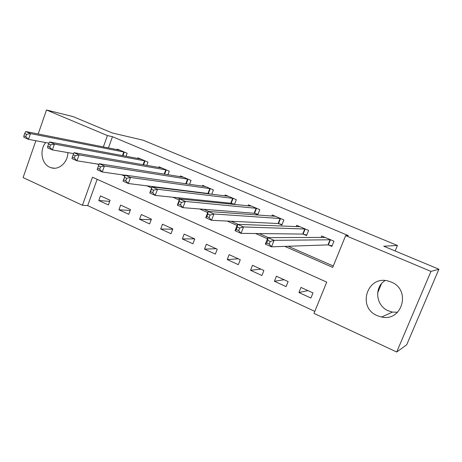 <?xml version="1.0" encoding="UTF-8"?>
<svg xmlns="http://www.w3.org/2000/svg" width="462" height="462" viewBox="0 0 462 462"><rect width="100%" height="100%" fill="white"/><g stroke="black" fill="none" stroke-linecap="round" stroke-linejoin="round"><path stroke-width="0.69" d="M67.885 152.604C67.897 162.364 58.957 170.397 51.207 167.775L49.781 167.244C41.534 163.877 39.282 150.023 45.721 142.556M397.603 312.248L392.452 312.081L388.259 310.787C375.82 305.752 373.902 287.208 385.083 280.555M391.239 282.074C411.278 289.686 402.315 321.904 381.624 317.036L377.183 315.644C356.716 307.38 367.382 274.613 388.559 281.144L391.239 282.074M38.19 133.997L46.5 109.991L73.031 116.603L112.26 132.964L143.07 140.182L397.436 245.484L383.731 246.211L438.9 269.225L406.67 344.831L396.702 352.009L313.993 313.392L326.732 282.115L92.487 177.223L82.432 205.272L23.1 177.57L35.857 140.731M97.159 179.314L87.699 205.625L314.813 311.388M87.699 205.625L82.432 205.272M312.993 292.92L300.976 287.433L298.926 292.527L310.914 298.036L312.993 292.92M288.126 281.566L276.42 276.224L274.416 281.26L286.099 286.631L288.126 281.566M263.894 270.501L252.483 265.292L250.525 270.276L261.914 275.514L263.894 270.501M240.269 259.719L229.14 254.637L227.229 259.569L238.334 264.674L240.269 259.719M217.232 249.197L206.375 244.242L204.504 249.122L215.338 254.1L217.232 249.197M194.756 238.935L184.159 234.101L182.334 238.929L192.908 243.792L194.756 238.935M172.823 228.921L162.48 224.203L160.689 228.979L171.015 233.726L172.823 228.921M151.409 219.144L141.314 214.535L139.564 219.271L149.642 223.903L151.409 219.144M130.503 209.604L120.646 205.099L118.936 209.783L128.777 214.31L130.503 209.604M110.089 200.277L100.456 195.882L98.781 200.52L108.397 204.937L110.089 200.277M284.829 246.373L332.721 267.394L345.668 235.591L348.365 235.614L112.474 136.712L108.426 147.961M151.611 186.429L152.807 186.948M177.344 197.701L180.376 199.03M203.834 209.303L208.812 211.486M231.115 221.252L238.161 224.341M259.222 233.564L268.468 237.618M288.196 246.258L333.287 266.008M328.517 244.987L331.849 246.413L333.962 241.199L321.708 235.99L321.096 237.508M303.291 234.182L306.537 235.574L308.599 230.417L296.656 225.335L296.136 226.651M278.707 223.648L281.872 225.006L283.887 219.906L272.245 214.957L271.795 216.112M254.747 213.386L257.831 214.709L259.8 209.661L248.452 204.839L248.054 205.867M234.453 204.493L236.313 199.676L225.242 194.97L224.89 195.894M231.381 203.378L233.83 204.429M211.758 194.265L213.404 189.934L202.604 185.343L202.287 186.18M208.587 193.618L209.425 193.976M189.576 184.355L191.054 180.428L180.515 175.953L180.232 176.715M167.908 174.74L169.242 171.154L158.957 166.782L158.697 167.487M146.737 165.396L147.95 162.104L137.907 157.831L137.67 158.483M126.051 156.3L127.154 153.263L117.348 149.093L117.129 149.694M377.621 292.977L381.485 283.72M395.143 250.976L397.436 245.484M438.9 269.225L430.965 271.402L396.702 352.009M46.5 109.991L107.421 135.568L103.338 146.951M112.474 136.712L107.421 135.568M345.668 235.591L430.965 271.402M56.087 137.555L59.13 138.161M97.222 164.016L98.903 164.772M121.673 174.769L124.884 176.178M146.899 185.84L151.646 187.924M172.863 197.234L179.244 200.034M199.601 208.968L207.715 212.532M227.154 221.061L237.098 225.427M255.544 233.524L267.44 238.744M99.07 164.328L97.216 164.033M307.894 290.592L298.926 292.527M109.685 201.392L98.781 200.52M130.18 210.481L118.936 209.783M151.178 219.762L139.564 219.271M172.707 229.227L160.689 228.979M194.6 238.866L182.334 238.929M216.181 248.718L204.504 249.122M238.282 258.812L227.229 259.569M260.92 269.144L250.525 270.276M284.118 279.735L274.416 281.26M323.926 237.503L324.122 237.012M332.086 245.836L327.974 244.889L271.512 246.835L265.332 244.103L267.885 237.618L325.017 237.393M267.787 240.39L267.885 237.618L274.076 240.332L271.512 246.835L269.242 244.092L270.27 241.482L267.787 240.39L266.759 243L269.242 244.092M330.625 239.778L274.076 240.332L270.27 241.482M265.332 244.103L266.759 243M299.07 226.767L299.209 226.42M306.756 235.025L302.726 234.072L241.031 233.356L235.054 230.711L237.526 224.318L299.878 226.709M237.289 226.981L237.526 224.318L243.52 226.94L241.031 233.356L238.692 230.613L239.691 228.037L237.289 226.981L236.296 229.55L238.692 230.613M305.347 229.031L243.52 226.94L239.691 228.037M235.054 230.711L236.296 229.55M282.074 224.497L278.124 223.533L211.521 220.305L205.729 217.741L208.131 211.434L275.387 216.291M207.761 213.998L208.131 211.434L213.935 213.975L211.521 220.305L209.119 217.562L210.089 215.021L207.761 213.998L206.797 216.534L209.119 217.562M280.717 218.555L213.935 213.975L210.089 215.021M205.729 217.741L206.797 216.534M258.015 214.224L254.146 213.259L182.923 207.657L177.316 205.174L179.649 198.955L251.513 206.139M179.158 201.42L179.649 198.955L185.274 201.42L182.923 207.657L180.469 204.92L181.41 202.414L179.158 201.42L178.217 203.921L180.469 204.92M256.71 208.35L185.274 201.42L181.41 202.414M177.316 205.174L178.217 203.921M234.563 204.21L230.763 203.24L155.215 195.403L149.769 192.995L152.038 186.856L228.234 196.24M151.432 189.229L152.038 186.856L157.496 189.247L155.215 195.403L152.703 192.666L153.615 190.194L151.432 189.229L150.52 191.701L152.703 192.666M233.298 198.394L157.496 189.247L153.615 190.194M149.769 192.995L150.52 191.701M210.377 194.092L207.952 193.468L128.338 183.518L123.059 181.185L125.266 175.121L205.521 186.584M124.549 177.414L125.266 175.121L130.555 177.443L128.338 183.518L125.78 180.781L126.669 178.344L124.549 177.414L123.66 179.845L125.78 180.781M210.464 188.687L130.555 177.443L126.669 178.344M123.059 181.185L123.66 179.845M188.184 179.21L104.424 165.991L99.29 163.739L183.362 177.16M125.214 175.271L102.264 171.985L97.141 169.721L97.603 168.347L99.659 169.254L100.525 166.851L98.47 165.945L97.603 168.347M100.525 166.851L104.424 165.991L102.264 171.985L99.659 169.254M99.29 163.739L98.47 165.945M166.441 169.964L79.054 154.874L74.07 152.691L161.735 167.966M99.076 164.31L76.952 160.793L71.98 158.599L72.315 157.19L74.313 158.068L75.15 155.694L73.152 154.816L72.315 157.19M75.15 155.694L79.054 154.874L76.952 160.793L74.313 158.068M74.07 152.691L73.152 154.816M145.212 160.938L54.424 144.08L49.584 141.961L140.615 158.986M73.677 153.609L52.379 149.925L47.546 147.794L47.759 146.35L49.7 147.205L50.514 144.86L48.574 144.011L47.759 146.35M50.514 144.86L54.424 144.08L52.379 149.925L49.7 147.205M49.584 141.961L48.574 144.011M124.486 152.125L30.492 133.593L25.791 131.531L119.993 150.214M48.995 143.162L28.5 139.368L23.81 137.295L23.903 135.822L25.785 136.654L26.588 134.338L24.7 133.512L23.903 135.822M26.588 134.338L30.492 133.593L28.5 139.368L25.785 136.654M25.791 131.531L24.7 133.512M330.446 239.738L328.338 244.947M330.087 239.674L327.974 244.889M305.168 228.985L303.107 234.136M304.787 228.915L302.726 234.072M280.532 218.509L278.522 223.602M280.134 218.434L278.124 223.533M256.52 208.298L254.556 213.34M256.11 208.212L254.146 213.259M233.102 198.342L231.185 203.326M232.681 198.25L230.763 203.24M210.268 188.629L208.391 193.566M209.829 188.531L207.952 193.468M187.988 179.158L186.215 183.876M187.532 179.048L185.747 183.807M166.239 169.906L164.639 174.214M165.777 169.797L164.166 174.139M145.01 160.88L143.561 164.842M144.537 160.764L143.07 164.755M124.278 152.067L122.956 155.723M123.793 151.94L122.459 155.63M51.207 167.775L54.487 168.226M381.624 317.036L392.452 312.081"/></g></svg>
